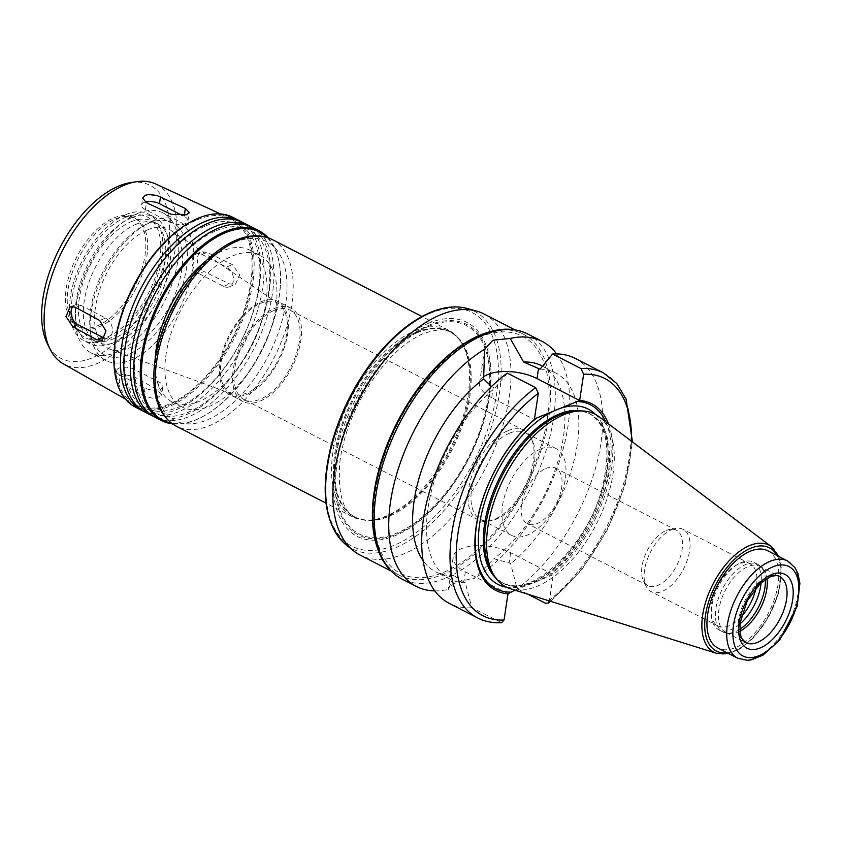 <?xml version="1.0" encoding="UTF-8"?>
<svg xmlns="http://www.w3.org/2000/svg" width="842" height="842" viewBox="0 0 842 842"><rect width="100%" height="100%" fill="white"/><g stroke="black" fill="none" stroke-linecap="round" stroke-linejoin="round"><path stroke-width="0.63" stroke-dasharray="4.21 3.16" d="M104.713 338.063A10.935 7.82 -112.8 0 0 108.334 337.758A10.935 7.82 -112.8 0 0 112.323 328.317A10.935 7.82 -112.8 0 0 105.545 318.055L80.832 305.351A10.935 7.82 -112.8 0 0 75.138 304.909A10.935 7.82 -112.8 0 0 72.886 306.604M120.322 375.3A10.935 4.957 -171.4 0 1 116.554 370.701A10.935 4.957 -171.4 0 1 123.164 367.217A10.935 4.957 -171.4 0 1 134.394 369.375L159.106 382.079A10.935 4.957 -171.4 0 1 162.874 386.667A10.935 4.957 -171.4 0 1 156.265 390.151A10.935 4.957 -171.4 0 1 145.035 388.004L120.322 375.3L119.269 382.257L143.824 395.972L154.917 398.824L161.58 395.245L157.896 390.046L133.341 376.332L122.122 374.29L115.491 377.721L116.649 380.342L119.269 382.257M198.933 273.65A10.935 7.82 67.2 0 1 192.155 263.388A10.935 7.82 67.2 0 1 196.154 253.947A10.935 7.82 67.2 0 1 201.848 254.389L226.561 267.093A10.935 7.82 67.2 0 1 233.339 277.365A10.935 7.82 67.2 0 1 229.35 286.796A10.935 7.82 67.2 0 1 223.646 286.354L198.933 273.65L204.017 271.513L229.466 283.901L235.486 284.217L239.717 274.692L232.381 264.641L206.932 252.253L201.227 251.811L198.512 254.252L197.365 257.599L197.396 261.609L198.628 265.683L200.912 269.156L204.017 271.513M145.277 202.048A10.935 4.957 8.6 0 0 141.603 205.038A10.935 4.957 8.6 0 0 145.382 209.626L170.095 222.33A10.935 4.957 8.6 0 0 181.325 224.488A10.935 4.957 8.6 0 0 187.934 221.004A10.935 4.957 8.6 0 0 184.156 216.405L182.914 215.762M527.987 594.241L517.114 588.663L510.641 563.708L509.115 562.93L493.928 558.741L473.867 578.654C458.964 580.738 450.449 584.327 448.333 589.4L453.207 557.004A35.196 15.966 -171.4 0 1 474.488 545.805A35.196 15.966 -171.4 0 1 510.652 552.731L553.31 574.644L549.352 600.925A133.352 70.823 -62.8 0 0 631.458 441.176M434.83 590.895A137.72 73.138 -62.8 0 0 448.333 589.4L453.87 575.602L465.331 582.79L471.804 607.735L501.632 622.638M508 593.726L465.352 571.802A35.196 15.966 -171.4 0 1 453.207 557.004M515.009 590.179L553.31 574.644M556.636 353.903A137.72 73.138 -62.8 0 1 556.794 468.983A137.72 73.138 -62.8 0 1 473.867 578.654M453.87 575.602A115.859 61.529 -62.8 0 1 435.809 571.865A115.859 61.529 -62.8 0 1 423.073 560.562M465.331 582.79A115.859 61.529 -62.8 0 1 449.733 579.022A115.859 61.529 -62.8 0 1 430.704 494.086A115.859 61.529 -62.8 0 1 494.749 388.246L491.528 386.51M471.804 607.735A137.72 73.138 -62.8 0 1 449.249 603.356M507.294 373.08L494.749 388.246M483.487 376.911A35.196 15.966 8.6 0 0 479.54 382.857A35.196 15.966 8.6 0 0 491.686 397.666L534.333 419.59M575.518 411.159A95.093 50.499 -62.8 0 1 590.547 414.211A95.093 50.499 -62.8 0 1 591.989 521.872A95.093 50.499 -62.8 0 1 503.6 583.369A95.093 50.499 -62.8 0 1 492.37 572.928M598.862 416.611A97.167 51.604 -62.8 0 1 596.325 524.103A97.167 51.604 -62.8 0 1 510.389 588.737M605.714 421.779A103.419 54.919 -62.8 0 1 549.658 575.591M608.471 423.852A104.934 55.73 -62.8 0 1 553.32 574.697M575.17 358.376A137.72 73.138 -62.8 0 1 597.02 462.5A137.72 73.138 -62.8 0 1 517.114 588.663M540.059 369.164A115.859 61.529 -62.8 0 1 555.657 372.932A115.859 61.529 -62.8 0 1 574.686 457.88A115.859 61.529 -62.8 0 1 510.641 563.708M541.732 365.775A115.859 61.529 -62.8 0 1 560.298 452.659A115.859 61.529 -62.8 0 1 493.928 558.741M479.235 337.284A133.352 70.823 -62.8 0 1 526.913 482.245A133.352 70.823 -62.8 0 1 378.247 544.848A133.352 70.823 -62.8 0 1 479.235 337.284M486.823 332.685A135.541 71.98 -62.8 0 1 523.429 334.242A135.541 71.98 -62.8 0 1 525.482 487.697A135.541 71.98 -62.8 0 1 399.508 575.339A135.541 71.98 -62.8 0 1 376.932 546.49M483.887 313.919A135.541 71.98 -62.8 0 1 485.95 467.373A135.541 71.98 -62.8 0 1 359.966 555.015M428.062 323.433A120.238 63.855 -62.8 0 1 471.057 454.133A120.238 63.855 -62.8 0 1 337.01 510.589A120.238 63.855 -62.8 0 1 428.062 323.433M428.473 325.422A118.364 62.855 -62.8 0 1 470.794 454.091A118.364 62.855 -62.8 0 1 338.842 509.652A118.364 62.855 -62.8 0 1 428.473 325.422M415.79 332.495A104.061 55.267 -62.8 0 1 449.491 331.632A104.061 55.267 -62.8 0 1 461.784 343.062A104.061 55.267 -62.8 0 1 451.07 449.449A104.061 55.267 -62.8 0 1 370.796 520.072A104.061 55.267 -62.8 0 1 354.356 516.735A104.061 55.267 -62.8 0 1 341.463 425.715A104.061 55.267 -62.8 0 1 415.79 332.495M414.496 330.99A104.934 55.73 -62.8 0 1 448.481 330.138A104.934 55.73 -62.8 0 1 460.869 341.652A104.934 55.73 -62.8 0 1 450.07 448.933A104.934 55.73 -62.8 0 1 369.122 520.156A104.934 55.73 -62.8 0 1 352.545 516.788A104.934 55.73 -62.8 0 1 339.547 425A104.934 55.73 -62.8 0 1 414.496 330.99M232.297 256.031A85.252 45.279 -62.8 0 1 259.915 255.337A85.252 45.279 -62.8 0 1 261.209 351.861A85.252 45.279 -62.8 0 1 181.967 406.991A85.252 45.279 -62.8 0 1 171.4 332.422A85.252 45.279 -62.8 0 1 232.297 256.031M206.069 260.841A85.252 45.279 -62.8 0 1 222.414 250.958A85.252 45.279 -62.8 0 1 250.032 250.253A85.252 45.279 -62.8 0 1 251.326 346.778A85.252 45.279 -62.8 0 1 172.084 401.908A85.252 45.279 -62.8 0 1 155.107 360.008M266.84 237.349A105.808 56.193 -62.8 0 1 280.07 268.861A105.808 56.193 -62.8 0 1 204.69 415.506A105.808 56.193 -62.8 0 1 171.379 423.094M268.072 237.749A106.681 56.656 -62.8 0 1 279.976 268.04A106.681 56.656 -62.8 0 1 203.985 415.906A106.681 56.656 -62.8 0 1 172.421 423.852M252.579 227.477A106.681 56.656 -62.8 0 1 254.2 348.251A106.681 56.656 -62.8 0 1 155.044 417.243M215.868 230.845A102.892 54.646 -62.8 0 1 252.663 342.694A102.892 54.646 -62.8 0 1 137.941 390.993A102.892 54.646 -62.8 0 1 215.868 230.845M250.905 226.677A106.681 56.656 -62.8 0 1 250.905 346.567A106.681 56.656 -62.8 0 1 153.423 416.337M242.685 222.393A106.681 56.656 -62.8 0 1 244.317 343.178A106.681 56.656 -62.8 0 1 145.15 412.159M205.985 225.761A102.892 54.646 -62.8 0 1 242.78 337.61A102.892 54.646 -62.8 0 1 128.058 385.92A102.892 54.646 -62.8 0 1 205.985 225.761M241.012 221.593A106.681 56.656 -62.8 0 1 241.012 341.484A106.681 56.656 -62.8 0 1 143.529 411.264M232.802 217.31A106.681 56.656 -62.8 0 1 234.423 338.095A106.681 56.656 -62.8 0 1 135.267 407.075M190.103 222.235A105.808 56.193 -62.8 0 1 197.481 218.625A105.808 56.193 -62.8 0 1 252.632 273.008A105.808 56.193 -62.8 0 1 184.651 396.466A105.808 56.193 -62.8 0 1 114.407 369.491M197.302 219.773A104.492 55.498 -62.8 0 1 230.055 218.383A104.492 55.498 -62.8 0 1 232.739 337.221A104.492 55.498 -62.8 0 1 134.541 404.213A104.492 55.498 -62.8 0 1 123.016 312.34A104.492 55.498 -62.8 0 1 197.302 219.773M155.728 183.977A101.124 53.699 -62.8 0 1 158.328 298.984A101.124 53.699 -62.8 0 1 63.297 363.807M130.457 182.64A97.335 51.688 -62.8 0 1 151.592 295.521A97.335 51.688 -62.8 0 1 47.499 344.041M113.775 217.952A61.213 32.512 -62.8 0 1 133.604 217.446A61.213 32.512 -62.8 0 1 134.531 286.754A61.213 32.512 -62.8 0 1 77.643 326.328A61.213 32.512 -62.8 0 1 70.054 272.787A61.213 32.512 -62.8 0 1 113.775 217.952M115.617 218.899A61.213 32.512 -62.8 0 1 123.079 216.71A61.213 32.512 -62.8 0 1 135.436 218.394A61.213 32.512 -62.8 0 1 136.372 287.701A61.213 32.512 -62.8 0 1 79.474 327.275A61.213 32.512 -62.8 0 1 70.917 318.213A61.213 32.512 -62.8 0 1 75.969 263.335A61.213 32.512 -62.8 0 1 115.617 218.899M125.205 217.499A67.876 36.048 -62.8 0 1 133.489 215.068A67.876 36.048 -62.8 0 1 148.224 293.784A67.876 36.048 -62.8 0 1 75.633 327.622A67.876 36.048 -62.8 0 1 81.242 266.777A67.876 36.048 -62.8 0 1 125.205 217.499M125.626 214.699A71.044 37.732 -62.8 0 1 148.645 214.121A71.044 37.732 -62.8 0 1 149.718 294.553A71.044 37.732 -62.8 0 1 83.684 340.494A71.044 37.732 -62.8 0 1 74.885 278.355A71.044 37.732 -62.8 0 1 125.626 214.699M131.562 217.752A71.044 37.732 -62.8 0 1 154.57 217.173A71.044 37.732 -62.8 0 1 155.654 297.605A71.044 37.732 -62.8 0 1 89.62 343.547A71.044 37.732 -62.8 0 1 80.811 281.407A71.044 37.732 -62.8 0 1 131.562 217.752M130.952 221.793A66.455 35.29 -62.8 0 1 152.476 221.246A66.455 35.29 -62.8 0 1 153.486 296.489A66.455 35.29 -62.8 0 1 91.715 339.463A66.455 35.29 -62.8 0 1 83.484 281.333A66.455 35.29 -62.8 0 1 130.952 221.793M135.888 224.34A66.455 35.29 -62.8 0 1 157.412 223.793A66.455 35.29 -62.8 0 1 158.422 299.036A66.455 35.29 -62.8 0 1 96.651 341.999A66.455 35.29 -62.8 0 1 88.421 283.88A66.455 35.29 -62.8 0 1 135.888 224.34M137.52 213.552A78.695 41.795 -62.8 0 1 163.011 212.9A78.695 41.795 -62.8 0 1 164.211 302.004A78.695 41.795 -62.8 0 1 91.062 352.893A78.695 41.795 -62.8 0 1 81.306 284.059A78.695 41.795 -62.8 0 1 137.52 213.552M152.349 221.172A78.695 41.795 -62.8 0 1 177.841 220.52A78.695 41.795 -62.8 0 1 179.03 309.624A78.695 41.795 -62.8 0 1 105.892 360.513A78.695 41.795 -62.8 0 1 90.536 333.085A78.695 41.795 -62.8 0 1 146.592 224.004A78.695 41.795 -62.8 0 1 152.349 221.172M148.476 223.33A74.328 39.469 -62.8 0 1 187.208 261.641A74.328 39.469 -62.8 0 1 139.298 348.377A74.328 39.469 -62.8 0 1 90.083 329.022A74.328 39.469 -62.8 0 1 143.035 226.003A74.328 39.469 -62.8 0 1 148.476 223.33M147.487 229.877A66.897 35.522 -62.8 0 1 171.158 230.529A66.897 35.522 -62.8 0 1 170.168 305.067A66.897 35.522 -62.8 0 1 110.134 349.262A66.897 35.522 -62.8 0 1 99.051 291.837A66.897 35.522 -62.8 0 1 147.487 229.877M260.662 303.288A50.857 27.007 -62.8 0 1 278.66 303.773A50.857 27.007 -62.8 0 1 277.913 360.439A50.857 27.007 -62.8 0 1 232.266 394.045A50.857 27.007 -62.8 0 1 223.846 350.388A50.857 27.007 -62.8 0 1 260.662 303.288M260.883 301.868A52.467 27.86 -62.8 0 1 277.871 301.436A52.467 27.86 -62.8 0 1 278.67 360.839A52.467 27.86 -62.8 0 1 229.908 394.761A52.467 27.86 -62.8 0 1 223.404 348.872A52.467 27.86 -62.8 0 1 260.883 301.868M274.06 308.635A52.467 27.86 -62.8 0 1 291.048 308.204A52.467 27.86 -62.8 0 1 291.848 367.607A52.467 27.86 -62.8 0 1 243.085 401.539A52.467 27.86 -62.8 0 1 236.581 355.64A52.467 27.86 -62.8 0 1 274.06 308.635M273.766 310.561A50.278 26.702 -62.8 0 1 290.048 310.151A50.278 26.702 -62.8 0 1 290.816 367.08A50.278 26.702 -62.8 0 1 244.085 399.592A50.278 26.702 -62.8 0 1 237.854 355.608A50.278 26.702 -62.8 0 1 273.766 310.561M507.705 430.809A50.278 26.702 -62.8 0 1 523.987 430.388A50.278 26.702 -62.8 0 1 531.028 437.84A50.278 26.702 -62.8 0 1 524.755 487.318A50.278 26.702 -62.8 0 1 488.171 521.219A50.278 26.702 -62.8 0 1 478.024 519.83A50.278 26.702 -62.8 0 1 471.794 475.846A50.278 26.702 -62.8 0 1 507.705 430.809M509.505 433.177A48.752 25.892 -62.8 0 1 525.292 432.777A48.752 25.892 -62.8 0 1 532.112 439.998A48.752 25.892 -62.8 0 1 526.029 487.971A48.752 25.892 -62.8 0 1 490.56 520.84A48.752 25.892 -62.8 0 1 480.719 519.493A48.752 25.892 -62.8 0 1 474.678 476.856A48.752 25.892 -62.8 0 1 509.505 433.177M540.448 449.091A48.752 25.892 -62.8 0 1 556.236 448.691A48.752 25.892 -62.8 0 1 556.983 503.884A48.752 25.892 -62.8 0 1 511.673 535.407A48.752 25.892 -62.8 0 1 505.632 492.759A48.752 25.892 -62.8 0 1 540.448 449.091M545.763 468.531A31.154 16.545 -62.8 0 1 555.857 468.278A31.154 16.545 -62.8 0 1 556.33 503.548A31.154 16.545 -62.8 0 1 527.366 523.692A31.154 16.545 -62.8 0 1 523.514 496.443A31.154 16.545 -62.8 0 1 545.763 468.531M666.222 530.449A31.154 16.545 -62.8 0 1 670.022 529.334A31.154 16.545 -62.8 0 1 676.315 530.186A31.154 16.545 -62.8 0 1 676.789 565.456A31.154 16.545 -62.8 0 1 647.835 585.6A31.154 16.545 -62.8 0 1 643.477 580.991A31.154 16.545 -62.8 0 1 646.046 553.057A31.154 16.545 -62.8 0 1 666.222 530.449M671.727 529.639A34.975 18.577 -62.8 0 1 676 528.387A34.975 18.577 -62.8 0 1 683.062 529.355A34.975 18.577 -62.8 0 1 683.588 568.96A34.975 18.577 -62.8 0 1 651.077 591.568A34.975 18.577 -62.8 0 1 646.182 586.39A34.975 18.577 -62.8 0 1 649.066 555.036A34.975 18.577 -62.8 0 1 671.727 529.639M741.118 616.86A34.975 18.577 -62.8 0 1 717.963 625.953A34.975 18.577 -62.8 0 1 711.143 613.755A34.975 18.577 -62.8 0 1 736.055 565.277A34.975 18.577 -62.8 0 1 738.613 564.024A34.975 18.577 -62.8 0 1 749.948 563.73A34.975 18.577 -62.8 0 1 756.021 587.853M739.897 623.975A38.037 20.197 -62.8 0 1 718.868 629.858A38.037 20.197 -62.8 0 1 711.448 616.597A38.037 20.197 -62.8 0 1 738.55 563.877A38.037 20.197 -62.8 0 1 741.328 562.509A38.037 20.197 -62.8 0 1 753.653 562.193A38.037 20.197 -62.8 0 1 761.105 582.717M739.718 629.332A38.037 20.197 -62.8 0 1 726.267 633.047A38.037 20.197 -62.8 0 1 723.004 631.984A38.037 20.197 -62.8 0 1 718.289 598.715A38.037 20.197 -62.8 0 1 745.465 564.635A38.037 20.197 -62.8 0 1 757.779 564.319A38.037 20.197 -62.8 0 1 760.547 566.35A38.037 20.197 -62.8 0 1 765.346 579.454M739.844 631.247A37.164 19.734 -62.8 0 1 729.046 633.51A37.164 19.734 -62.8 0 1 725.857 632.468A37.164 19.734 -62.8 0 1 721.257 599.957A37.164 19.734 -62.8 0 1 747.801 566.666A37.164 19.734 -62.8 0 1 759.842 566.361A37.164 19.734 -62.8 0 1 762.547 568.35A37.164 19.734 -62.8 0 1 766.978 578.443M767.83 550.805A54.656 29.028 -62.8 0 1 768.662 612.681A54.656 29.028 -62.8 0 1 717.868 648.024M80.832 305.351L75.759 307.488M105.545 318.055L99.724 320.507M134.394 369.375L133.341 376.332M145.035 388.004L143.824 395.972M159.106 382.079L157.896 390.046M201.848 254.389L206.932 252.253M223.646 286.354L229.466 283.901M226.561 267.093L232.381 264.641M145.382 209.626L146.434 202.68M184.156 216.405L184.293 215.52M170.095 222.33L171.294 214.363M465.352 571.802L463.805 582.011M510.652 552.731L509.115 562.93M527.723 333.99A137.72 73.138 -62.8 0 1 529.818 489.918A137.72 73.138 -62.8 0 1 401.802 578.97M500.148 622.301A137.72 73.138 -62.8 0 1 477.582 617.923M491.686 397.666L493.223 387.467M581.348 410.928A95.093 50.499 -62.8 0 1 589.284 413.569A95.093 50.499 -62.8 0 1 590.737 521.23A95.093 50.499 -62.8 0 1 502.348 582.717A95.093 50.499 -62.8 0 1 495.58 577.801M595.504 414.432A98.588 52.362 -62.8 0 1 589.747 520.724A98.588 52.362 -62.8 0 1 506.673 587.263M603.503 372.943A137.72 73.138 -62.8 0 1 625.353 477.067A137.72 73.138 -62.8 0 1 545.458 603.219M467.11 308.456A133.541 70.917 -62.8 0 1 476.477 462.511A133.541 70.917 -62.8 0 1 345.757 544.542M429.557 313.603A131.394 69.781 -62.8 0 1 476.53 456.438A131.394 69.781 -62.8 0 1 330.043 518.114A131.394 69.781 -62.8 0 1 429.557 313.603M428.315 326.475A117.175 62.224 -62.8 0 1 470.215 453.849A117.175 62.224 -62.8 0 1 339.579 508.852A117.175 62.224 -62.8 0 1 428.315 326.475M416.685 332.948A104.061 55.267 -62.8 0 1 450.386 332.095A104.061 55.267 -62.8 0 1 451.965 449.902A104.061 55.267 -62.8 0 1 355.25 517.188A104.061 55.267 -62.8 0 1 342.357 426.178A104.061 55.267 -62.8 0 1 416.685 332.948M272.208 239.528A104.934 55.73 -62.8 0 1 273.797 358.334A104.934 55.73 -62.8 0 1 176.262 426.178M234.339 242.549A100.556 53.404 -62.8 0 1 270.293 351.861A100.556 53.404 -62.8 0 1 158.18 399.076A100.556 53.404 -62.8 0 1 234.339 242.549M725.857 632.468L745.633 642.625A37.164 19.734 -62.8 0 1 741.023 610.124A37.164 19.734 -62.8 0 1 767.567 576.823A37.164 19.734 -62.8 0 1 779.608 576.517L759.842 566.361M787.607 560.972A54.656 29.028 -62.8 0 1 788.438 622.848A54.656 29.028 -62.8 0 1 737.634 658.181M777.071 555.552A58.045 30.828 -62.8 0 1 770.272 613.502A58.045 30.828 -62.8 0 1 727.099 652.771M771.451 546.7A60.203 31.975 -62.8 0 1 769.883 613.302A60.203 31.975 -62.8 0 1 716.637 653.35M75.138 304.909L70.054 307.046M108.334 337.758L102.198 340.336M116.554 370.701L115.491 377.721M162.874 386.667L161.58 395.245M196.154 253.947L201.227 251.811M229.35 286.796L235.486 284.217M141.603 205.038L142.666 198.017M187.934 221.004L189.229 212.437M449.733 579.022L435.809 571.865M479.54 382.857L484.318 351.24M590.547 414.211L589.284 413.569C606.661 423.926 611.155 447.944 602.756 485.602C588.874 545.984 528.85 600.599 502.348 582.717L503.6 583.369M550.542 601.314L581.485 570.181L607.419 529.807L625.153 485.213L632.458 441.934M555.657 372.932L542.522 366.175M523.429 334.242L514.725 329.769M399.508 575.339L390.814 570.865M449.491 331.632L450.386 332.095C446.976 328.485 438.029 328.948 423.526 333.485C400.203 343.957 379.089 366.186 360.187 400.182C348.988 421.695 342.157 442.745 339.705 463.342C337.874 493.854 343.052 511.799 355.25 517.188L354.356 516.735M461.784 343.062L460.869 341.652M370.796 520.072L369.122 520.156M448.481 330.138L421.947 316.497M352.545 516.788L326.012 503.148M259.915 255.337L250.032 250.253M181.967 406.991L172.084 401.908M280.07 268.861L279.976 268.04M204.69 415.506L203.985 415.906M125.321 398.992L134.541 404.213M220.436 213.931L230.055 218.383M135.436 218.394L133.604 217.446M79.474 327.275L77.643 326.328M70.917 318.213L75.633 327.622M123.079 216.71L133.489 215.068M154.57 217.173L148.645 214.121M89.62 343.547L83.684 340.494M157.412 223.793L152.476 221.246M96.651 341.999L91.715 339.463M177.841 220.52L163.011 212.9M105.892 360.513L91.062 352.893M90.083 329.022L90.536 333.085M143.035 226.003L146.592 224.004M278.66 303.773L171.158 230.529M232.266 394.045L110.134 349.262M291.048 308.204L277.871 301.436M243.085 401.539L229.908 394.761M523.987 430.388L290.048 310.151M478.024 519.83L244.085 399.592M532.112 439.998L531.028 437.84M490.56 520.84L488.171 521.219M556.236 448.691L525.292 432.777M511.673 535.407L480.719 519.493M676.315 530.186L555.857 468.278M647.835 585.6L527.366 523.692M643.477 580.991L646.182 586.39M670.022 529.334L676 528.387M749.948 563.73L683.062 529.355M717.963 625.953L651.077 591.568M711.143 613.755L711.448 616.597M736.055 565.277L738.55 563.877M757.779 564.319L753.653 562.193M723.004 631.984L718.868 629.858M762.547 568.35L760.547 566.35M729.046 633.51L726.267 633.047M778.639 556.362L781.334 567.961L778.429 593.747L768.241 617.954L752.916 638.447L739.539 649.098L728.677 653.571"/><path stroke-width="1.26" d="M72.886 306.604A10.935 7.82 -112.8 0 0 77.927 324.612L102.64 337.316A10.935 7.82 -112.8 0 0 104.713 338.063M72.844 326.749L65.96 316.508L70.054 307.046L72.507 306.583L75.759 307.488L99.724 320.507L105.945 331.022L102.198 340.336L96.809 339.768L72.844 326.749L77.927 324.612M182.914 215.762L159.454 203.711A10.935 4.957 8.6 0 0 145.277 202.048M146.434 202.68L142.666 198.017L145.256 195.302L148.56 194.544L156.78 195.407L185.366 208.437L189.229 212.437L186.692 214.784L171.294 214.363L146.434 202.68M508.01 593.778A104.934 55.73 -62.8 0 1 476.298 525.566A104.934 55.73 -62.8 0 1 534.354 419.558L538.322 393.33L535.638 387.646A137.72 73.138 -62.8 0 0 455.733 513.799A137.72 73.138 -62.8 0 0 477.582 617.923C484.834 621.606 492.844 623.185 501.632 622.648L504.042 620.007L508 593.726L515.009 590.179M549.352 600.935L548.174 603.114L545.458 603.219L527.987 594.241M434.83 590.895A137.72 73.138 -62.8 0 1 416.306 586.421A137.72 73.138 -62.8 0 1 396.393 475.12A137.72 73.138 -62.8 0 1 484.655 349.219L493.002 340.2L510.189 338.463A137.72 73.138 -62.8 0 1 542.216 341.442A137.72 73.138 -62.8 0 1 556.636 353.903M423.073 560.562A115.859 61.529 -62.8 0 1 483.613 378.911L484.655 349.219M491.528 386.51L483.613 378.911M477.582 617.923L449.249 603.356A137.72 73.138 -62.8 0 1 427.399 499.243A137.72 73.138 -62.8 0 1 507.294 373.08L535.638 387.646M534.333 419.59L536.701 417.99A103.419 54.919 -62.8 0 0 476.614 524.819A103.419 54.919 -62.8 0 0 510.368 592.137M510.189 338.463L523.671 362.039L540.059 369.164L552.605 353.998L580.948 368.564L583.632 374.248L579.643 400.508L536.996 378.584A35.196 15.966 8.6 0 0 483.487 376.911M579.643 400.508L536.701 417.99M728.677 653.571L716.637 653.35L510.389 588.737A97.167 51.604 -62.8 0 1 494.538 576.265L492.37 572.928A95.093 50.499 -62.8 0 1 496.748 487.223A95.093 50.499 -62.8 0 1 559.741 414.99A95.093 50.499 -62.8 0 1 575.518 411.159L579.496 410.97A97.167 51.604 -62.8 0 1 598.862 416.611L771.451 546.7L778.639 556.362M494.538 576.265A97.167 51.604 -62.8 0 1 499.001 488.697A97.167 51.604 -62.8 0 1 563.382 414.885A97.167 51.604 -62.8 0 1 579.496 410.97M575.991 401.445A103.419 54.919 -62.8 0 1 605.714 421.779M579.664 400.476A104.934 55.73 -62.8 0 1 608.471 423.852M552.605 353.998A137.72 73.138 -62.8 0 1 575.17 358.376L603.503 372.943A137.72 73.138 -62.8 0 0 580.948 368.564M523.671 362.039A115.859 61.529 -62.8 0 1 541.732 365.775L542.522 366.175M376.932 546.49A135.541 71.98 -62.8 0 1 394.887 426.999A135.541 71.98 -62.8 0 1 479.53 335.358A135.541 71.98 -62.8 0 1 486.823 332.685M390.814 570.865L359.966 555.015A135.541 71.98 -62.8 0 1 353.272 550.636A135.541 71.98 -62.8 0 1 345.599 429.546A135.541 71.98 -62.8 0 1 439.987 315.034A135.541 71.98 -62.8 0 1 476.435 311.024A135.541 71.98 -62.8 0 1 483.887 313.919L514.725 329.769M155.107 360.008A85.252 45.279 -62.8 0 1 206.069 260.841M171.379 423.094A105.808 56.193 -62.8 0 1 147.15 335.516A105.808 56.193 -62.8 0 1 225.151 232.845A105.808 56.193 -62.8 0 1 266.84 237.349M172.421 423.852A106.681 56.656 -62.8 0 1 161.632 420.621A106.681 56.656 -62.8 0 1 148.413 327.317A106.681 56.656 -62.8 0 1 224.614 231.739A106.681 56.656 -62.8 0 1 259.168 230.866A106.681 56.656 -62.8 0 1 268.072 237.749M161.632 420.621L155.044 417.243A106.681 56.656 -62.8 0 1 141.824 323.928A106.681 56.656 -62.8 0 1 218.025 228.35A106.681 56.656 -62.8 0 1 252.579 227.477L259.168 230.866M153.423 416.337A106.681 56.656 -62.8 0 1 151.749 415.548A106.681 56.656 -62.8 0 1 138.53 322.233A106.681 56.656 -62.8 0 1 214.731 226.656A106.681 56.656 -62.8 0 1 249.274 225.782A106.681 56.656 -62.8 0 1 250.905 226.677M151.749 415.548L145.15 412.159A106.681 56.656 -62.8 0 1 131.941 318.844A106.681 56.656 -62.8 0 1 208.142 223.267A106.681 56.656 -62.8 0 1 242.685 222.393L249.274 225.782M143.529 411.264A106.681 56.656 -62.8 0 1 141.856 410.464A106.681 56.656 -62.8 0 1 128.647 317.15A106.681 56.656 -62.8 0 1 204.848 221.572A106.681 56.656 -62.8 0 1 239.391 220.699A106.681 56.656 -62.8 0 1 241.012 221.593M141.856 410.464L135.267 407.075A106.681 56.656 -62.8 0 1 114.459 369.891A106.681 56.656 -62.8 0 1 190.45 222.035A106.681 56.656 -62.8 0 1 198.259 218.194A106.681 56.656 -62.8 0 1 232.802 217.31L239.391 220.699M114.407 369.491A105.808 56.193 -62.8 0 1 114.365 369.08A105.808 56.193 -62.8 0 1 189.745 222.435A105.808 56.193 -62.8 0 1 190.103 222.235M125.321 398.992L63.297 363.807A101.124 53.699 -62.8 0 1 50.183 349.388A101.124 53.699 -62.8 0 1 58.53 258.736A101.124 53.699 -62.8 0 1 124.037 185.324A101.124 53.699 -62.8 0 1 136.372 181.704A101.124 53.699 -62.8 0 1 155.728 183.977L220.436 213.931M50.183 349.388L47.499 344.041A97.335 51.688 -62.8 0 1 55.54 256.778A97.335 51.688 -62.8 0 1 118.596 186.124A97.335 51.688 -62.8 0 1 130.457 182.64L136.372 181.704M756.021 587.853A34.975 18.577 -62.8 0 1 741.118 616.86M761.105 582.717A38.037 20.197 -62.8 0 1 739.897 623.975M765.346 579.454A38.037 20.197 -62.8 0 1 739.718 629.332M766.978 578.443A37.164 19.734 -62.8 0 1 739.844 631.247M737.634 658.181L717.868 648.024A54.656 29.028 -62.8 0 1 711.101 600.22A54.656 29.028 -62.8 0 1 750.138 551.257A54.656 29.028 -62.8 0 1 767.83 550.805L787.607 560.972L795.016 567.708L798.027 573.876L799.9 583.411L797.195 606.272L779.555 640.246L762.936 655.181L751.432 659.833L747.286 660.296L737.634 658.181A54.656 29.028 -62.8 0 1 730.867 610.376A54.656 29.028 -62.8 0 1 769.904 561.414A54.656 29.028 -62.8 0 1 787.607 560.972M102.64 337.316L96.809 339.768M159.454 203.711L160.496 196.754M184.293 215.52L185.366 208.437M416.306 586.421L401.802 578.97A137.72 73.138 -62.8 0 1 384.741 458.511A137.72 73.138 -62.8 0 1 483.119 335.127A137.72 73.138 -62.8 0 1 527.723 333.99L542.216 341.442M504.042 620.007A133.352 70.823 -62.8 0 1 458.006 533.27A133.352 70.823 -62.8 0 1 538.322 393.33M536.996 378.584L538.533 368.386M495.58 577.801A95.093 50.499 -62.8 0 1 493.149 492.338A95.093 50.499 -62.8 0 1 558.488 414.348A95.093 50.499 -62.8 0 1 581.348 410.928M506.673 587.263A98.588 52.362 -62.8 0 1 483.518 505.979A98.588 52.362 -62.8 0 1 556.32 409.907A98.588 52.362 -62.8 0 1 595.504 414.432M583.632 374.248A133.352 70.823 -62.8 0 1 631.458 441.176M353.272 550.636L345.757 544.542A133.541 70.917 -62.8 0 1 338.2 425.231A133.541 70.917 -62.8 0 1 431.199 312.414A133.541 70.917 -62.8 0 1 467.11 308.456L476.435 311.024M326.012 503.148L176.262 426.178A104.934 55.73 -62.8 0 1 163.264 334.4A104.934 55.73 -62.8 0 1 238.223 240.391A104.934 55.73 -62.8 0 1 272.208 239.528L421.947 316.497M779.608 576.517A37.164 19.734 -62.8 0 1 780.176 618.596A37.164 19.734 -62.8 0 1 745.633 642.625L741.707 638.373L740.192 633.71L739.971 623.259L747.264 600.778L760.442 583.306L769.851 577.002C774.893 575.36 778.145 575.202 779.608 576.517M771.451 574.665A41.532 22.06 -62.8 0 1 786.302 619.817A41.532 22.06 -62.8 0 1 739.992 639.32A41.532 22.06 -62.8 0 1 771.451 574.665M772.619 566.961A50.278 26.702 -62.8 0 1 790.596 621.617A50.278 26.702 -62.8 0 1 734.54 645.225A50.278 26.702 -62.8 0 1 772.619 566.961M727.099 652.771A58.045 30.828 -62.8 0 1 706.575 609.398A58.045 30.828 -62.8 0 1 750.59 548.268A58.045 30.828 -62.8 0 1 777.071 555.552M716.637 653.35A60.203 31.975 -62.8 0 1 705.649 602.114A60.203 31.975 -62.8 0 1 749.464 545.637A60.203 31.975 -62.8 0 1 771.451 546.7M548.174 603.114L550.542 601.314M632.458 441.934L626.08 399.024L616.702 383.436L603.503 372.943M401.802 578.97C385.699 570.097 376.258 553.573 373.469 529.386C371.154 507.094 374.564 482.424 383.699 455.396C393.919 425.989 408.696 399.718 428.031 376.606C444.955 356.713 462.553 342.82 480.835 334.948C498.369 327.591 513.999 327.275 527.723 333.99M345.757 544.542C324.244 524.408 319.613 490.433 331.874 442.618C341.326 409.496 356.913 379.774 378.658 353.44C395.298 333.779 412.527 320.118 430.357 312.435C443.734 306.825 455.985 305.499 467.11 308.456M176.262 426.178C163.506 419.084 156.159 406.002 154.223 386.952C152.676 370.185 155.296 351.767 162.085 331.685C171.463 304.972 185.335 282.144 203.69 263.188C214.226 252.558 224.972 244.896 235.939 240.212C249.411 234.539 261.494 234.318 272.208 239.528M114.365 369.08L114.459 369.891M189.745 222.435L190.45 222.035"/></g></svg>
